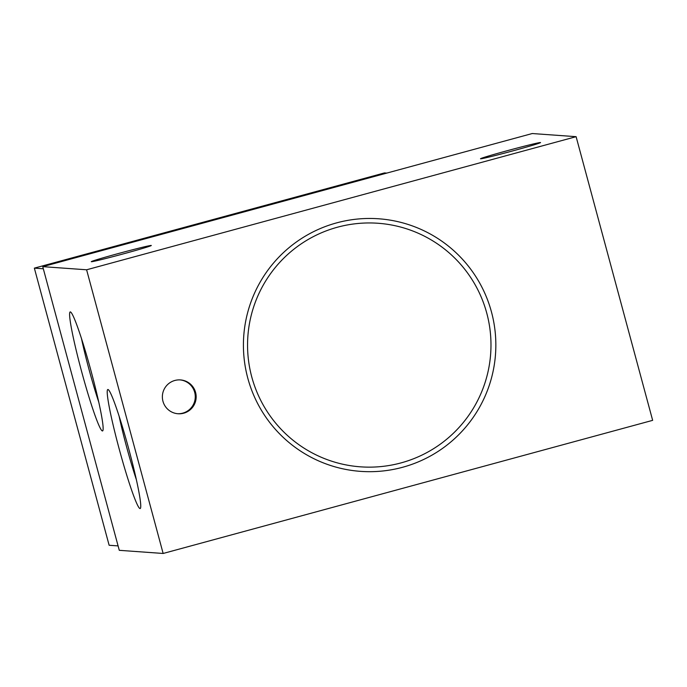 <?xml version="1.0" encoding="UTF-8"?>
<svg xmlns="http://www.w3.org/2000/svg" width="687" height="687" viewBox="0 0 687 687"><rect width="100%" height="100%" fill="white"/><g stroke="black" fill="none" stroke-linecap="round" stroke-linejoin="round"><path stroke-width="1.03" d="M480.617 158.8A31.087 0.816 164.9 0 1 480.514 158.766A31.087 0.816 164.9 0 1 510.312 149.878A31.087 0.816 164.9 0 1 540.54 142.57A31.087 0.816 164.9 0 1 511.867 151.149A31.087 0.816 164.9 0 1 480.617 158.8M91.38 261.721A31.087 0.816 164.9 0 1 91.285 261.687A31.087 0.816 164.9 0 1 121.084 252.799A31.087 0.816 164.9 0 1 151.312 245.491A31.087 0.816 164.9 0 1 122.638 254.07A31.087 0.816 164.9 0 1 91.38 261.721M336.656 222.871A126.614 126.21 94.1 0 0 280.605 434.862A126.614 126.21 94.1 0 0 491.626 377.481A126.614 126.21 94.1 0 0 336.656 222.871M174.85 380.469A16.96 16.9 94.1 0 0 178.053 413.754A16.96 16.9 94.1 0 0 196.121 398.048A16.96 16.9 94.1 0 0 174.85 380.469M576.11 136.679L86.605 269.785L42.74 266.65L532.245 133.536L576.11 136.679L652.65 420.35L163.145 553.464L86.605 269.785M163.145 553.464L119.28 550.321L42.74 266.65M107.928 389.495A61.667 4.62 -105.2 0 0 119.924 451.685A61.667 4.62 -105.2 0 0 140.457 508.26A61.667 4.62 -105.2 0 0 128.443 447.804A61.667 4.62 -105.2 0 0 108.185 389.589A61.667 4.62 -105.2 0 0 107.928 389.495M70.314 311.907A61.667 4.62 -105.2 0 0 82.311 374.089A61.667 4.62 -105.2 0 0 102.844 430.663A61.667 4.62 -105.2 0 0 90.83 370.207A61.667 4.62 -105.2 0 0 70.572 311.992A61.667 4.62 -105.2 0 0 70.314 311.907M43.315 268.78L34.35 268.136L109.13 545.263L118.087 545.907M386.798 173.09L384.488 172.918L34.35 268.136M177.607 413.711A16.96 16.9 94.1 0 0 195.228 397.979A16.96 16.9 94.1 0 0 180.028 379.894M337.472 227.208A122.088 121.702 94.1 0 0 283.422 431.634A122.088 121.702 94.1 0 0 486.911 376.296A122.088 121.702 94.1 0 0 337.472 227.208M81.495 338.597A54.488 4.088 -105.2 0 0 98.791 402.196M119.109 416.185A54.488 4.088 -105.2 0 0 136.404 479.792"/></g></svg>
